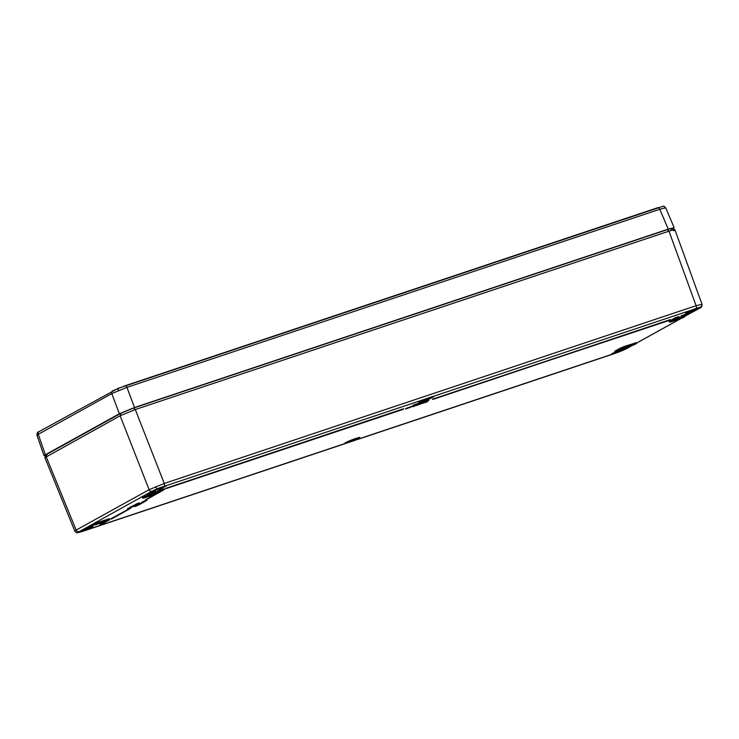 <?xml version="1.0" encoding="UTF-8"?>
<svg xmlns="http://www.w3.org/2000/svg" width="739" height="739" viewBox="0 0 739 739"><rect width="100%" height="100%" fill="white"/><g stroke="black" fill="none" stroke-linecap="round" stroke-linejoin="round"><path stroke-width="1.11" d="M665.22 207.751A2.402 2.309 -94.7 0 0 662.911 206.32C663.53 205.876 664.463 206.384 665.7 207.835L659.788 209.257L126.942 387.356L111.783 393.591L38.28 434.292C36.876 435.068 36.599 435.428 37.43 435.373M45.375 454.734L44.054 455.751L36.959 435.289C36.95 433.063 37.671 431.825 39.121 431.594A2.402 2.078 -119 0 0 38.28 434.292L45.375 454.734L119.348 413.757L111.783 393.591A2.402 2.078 61 0 1 112.614 390.885L112.614 390.885A2.402 2.078 61 0 1 112.91 390.746L125.048 385.767A2.402 1.192 71.5 0 1 125.15 385.721A2.402 1.192 71.5 0 1 126.942 387.356L134.507 407.531L668.25 229.127L659.788 209.257A2.402 1.192 71.5 0 0 657.996 207.613A2.402 1.192 71.5 0 0 657.895 207.659L125.251 385.693M44.054 455.751L45.772 455.612M665.7 207.835L674.171 227.732L672.804 228.776M674.171 227.732L668.25 229.127M134.507 407.531L119.348 413.757M135.126 506.427L136.706 505.919M137.787 505.199L134.526 506.631L137.787 505.199M134.304 506.575L136.604 505.809L134.175 506.354L137.417 504.774M137.722 504.626L138.442 504.192M138.858 504.266L138.184 504.155L138.895 503.878M140.428 503.462L143.495 502.372L140.41 503.416M142.701 502.428L142.119 502.169M143.578 501.356L146.904 500.127L143.597 501.513M414.884 404.778L412.852 405.665M417.914 403.642L424.509 401.6M424.592 401.859L428.989 400.104M406.792 408.085L408.685 407.429M411.106 406.884L411.817 406.736M413.378 405.877L415.3 405.221M416.094 405.6L417.692 404.954L416.251 405.148M419.724 403.596L419.142 403.836L419.854 403.697M422.957 403.208L425.221 401.961M136.133 504.081L139.394 502.769M133.759 505.402L132.632 505.938M133.731 505.402L135.255 504.82M92.587 526.658A7.796 0.619 158.9 0 1 87.211 529.3A7.796 0.619 158.9 0 1 79.369 532.043L77.918 532.459A8.037 0.637 -21.1 0 1 87.886 528.006A8.037 0.637 -21.1 0 1 91.414 527.72A8.037 0.637 -21.1 0 1 79.276 532.348L618.996 351.94A8.037 0.637 -21.1 0 1 611.947 354.147A8.037 0.637 -21.1 0 1 615.051 352.198L611.8 353.787M626.349 348.171L620.603 349.972A8.037 0.637 -21.1 0 1 626.506 348.245A8.037 0.637 -21.1 0 1 623.457 350.11L618.996 351.94L623.245 349.916A7.796 0.619 158.9 0 0 626.321 348.254M152.031 491.213L159.559 487.879L151.929 491.232L78.066 532.283M151.929 491.232A2.402 2.078 -119 0 1 149.102 489.689L164.27 483.463L696.101 305.697L702.022 304.311M685.764 312.809L700.627 307.369A8.037 0.637 -21.1 0 1 690.66 311.812A8.037 0.637 -21.1 0 1 687.141 312.107A8.037 0.637 -21.1 0 1 699.279 307.479L159.559 487.879M699.879 308.043A2.402 2.078 -119 0 1 699.574 308.181L684.545 316.504L699.879 308.043C701.265 307.923 701.985 306.676 702.032 304.311L674.91 229.774L672.111 228.462M673.589 230.78C676.213 229.21 674.679 229.339 668.989 231.159L135.302 409.545L120.134 415.771L44.885 457.672L74.833 531.129C76.089 532.616 77.022 533.133 77.632 532.68L82.556 531.387A2.402 1.192 71.5 0 1 82.445 531.406M75.313 531.212C74.473 531.267 74.75 530.898 76.145 530.103L149.102 489.689L120.134 415.771L121.085 413.184L133.602 408.039L667.289 229.653C671.982 228.148 673.238 228.046 671.086 229.349M44.885 457.672L46.067 454.91L47.148 454.143L121.085 413.184M163.882 489.837L155.68 493.818L155.061 492.719L160.502 489.708L163.938 488.719L160.502 489.708M618.072 351.367L623.744 348.226L635.688 343.94L621.869 348.706L615.532 352.217L618.109 351.358L623.744 348.226M106.185 521.226L100.578 524.339L109.455 519.979L108.864 520.025L108.633 519.074L96.791 522.759L109.538 518.667M678.901 317.678L669.95 322.075L683.769 317.308L673.266 320.8M110.85 518.806L129.473 508.617L110.85 518.806M110.822 518.806L130.47 508.146L110.924 518.87M138.128 505.18L138.784 504.719M138.248 504.94L141.01 503.767L139.32 504.284L140.013 503.739M138.036 504.709L140.872 503.629M138.507 504.811L137.907 504.866M136.161 505.698L138.128 504.986M139.505 504.053L137.805 504.94M139.671 504.146L140.308 504.081M139.422 503.98L141.934 503.241L139.865 503.527M138.35 504.109L138.904 504.137M140.539 503.333L142.322 502.631M140.992 503.425L141.657 503.01M139.791 503.499L140.355 503.305M144.567 501.541L142.812 502.28M142.839 502.344L144.391 501.596M142.091 502.335L142.655 502.308M143.763 501.55L146.849 500.155M146.793 500.432L143.717 501.43M144.881 501.218L144.244 501.476M142.248 501.947L143.477 501.495L142.248 501.947M141.999 502.058L143.985 501.605M129.02 508.146L131.172 507.388M127.459 508.728L132.577 506.723M134.064 506.104L130.406 507.074M131.514 506.732L130.415 507.074M418.357 403.614L415.041 404.833L418.376 403.272M413.258 405.258L415.872 404.113M415.78 404.279L413.267 405.314M418.283 403.984L420.399 402.931M420.214 403.051L418.376 404.067L420.445 403.051M424.325 401.785L422.071 402.552L423.105 402.108L422.579 401.97M422.597 402.367L421.932 402.201M421.83 402.783L420.094 403.365L421.655 402.33L420.251 403.429L424.491 401.665M420.861 402.792L421.72 402.275M427.576 400.603L427.05 400.473M427.077 400.871L426.412 400.704M424.842 401.573L427.096 401L424.98 402.635L427.632 401.406M426.154 401.074L424.805 401.443M405.803 408.916L407.004 408.15M405.766 408.824L405.277 408.87M408.926 407.642L407.669 408.094M407.965 408.177L409.046 407.688M405.637 408.769L409 407.54M410.551 406.977L409.498 407.817L411.346 406.81L410.154 406.875L411.521 406.358L411.087 406.921M410.182 406.866L411.466 406.385M409.267 407.586L410.607 407.041M411.706 406.635L411.198 406.893M411.115 406.912L411.826 406.764M415.53 405.434L414.274 405.887M414.561 406.117L412.944 406.635M412.242 406.561L415.66 405.471M418.801 403.974L417.387 404.667L418.801 403.974M416.316 405.212L417.517 404.75M416.242 405.074L417.572 404.824M417.692 404.954L419.863 403.716M418.911 404.048L417.886 405.009L418.911 404.048M418.662 404.39L419.244 403.928M421.609 403.374L420.315 403.559M418.81 404.584L420.26 403.91M423.124 403.115L424.325 402.672L423.096 403.051M423.114 403.254L424.158 402.644M424.796 402.45L428.971 400.168M422.819 403.014L424.334 402.312L422.911 403.097M422.394 403.365L424.343 402.173M427.465 401.683L426.883 401.998L427.391 401.157M136.309 504.164L139.237 502.862L136.272 504.146M139.191 502.973L136.124 503.97M134.683 504.82L137.362 504.063M133.925 505.587L132.937 505.892M132.29 506.141L133.251 506.15M136.789 505.485L137.334 505.245L136.789 505.485M165.758 488.387L166.312 488.322L165.758 488.387M155.486 494.188L145.334 499.961M164.169 489.338L164.815 489.126L164.206 489.458M165.638 488.405L403.642 408.713L166.423 488.146L403.06 409.406M433.331 399.06L670.347 319.839L433.331 399.06M432.768 399.365L670.365 319.71L432.888 399.429M142.83 502.483L144.687 501.504M142.784 502.511L141.943 502.261M139.514 504.275L141.038 503.749M138.987 504.266L137.759 504.848M137.445 505.18L139.449 504.423M137.925 504.903L137.445 505.162M137.195 505.476L138.572 505.005M137.408 503.85L136.484 504.155M134.156 505.531L135.486 505.014M135.505 505.005L134.082 505.485M136.761 504.589L133.916 505.494M133.232 506.049L135.902 505.07L133.168 505.993M132.992 506.178L134.128 505.55M132.9 506.372L130.6 507.268L132.918 506.28M133.648 506.15L130.785 507.203M131.81 506.972L133.741 506.095M130.397 507.37L129.076 508.136L132.586 506.908L129.445 507.961M127.718 508.903L131.136 507.711M415.226 405.609L415.983 405.656M417.747 404.944L419.29 404.021M417.507 404.778L416.694 405.175M406.635 408.695L409.203 407.623M408.722 407.679L409.221 407.494M413.249 406.487L415.604 405.332M412.907 406.653L415.808 405.415M415.327 405.471L415.835 405.286M421.627 403.614L420.657 403.836L421.72 403.531M420.371 403.808L419.946 404.122L420.325 403.66M422.44 403.282L424.389 402.663M427.419 401.545L426.274 401.905M427.585 400.612L428.805 400.289M426.542 401.055L426.052 401.175M422.071 402.552L421.572 402.672M415.845 404.732L416.676 404.399M416.824 404.335L417.84 403.9M415.133 404.917L417.027 404.381M414.958 404.806L416.704 404.519M417.092 404.344L418.172 403.743M420.279 403.226L418.348 403.873L420.491 402.912M419.66 403.54L418.45 403.817M420.14 403.152L419.493 403.337M413.23 405.314L414.57 405.037M414.505 404.981L413.942 405.148M135.874 505.735L137.278 505.282M137.232 505.596L137.75 505.3M141.999 503.111L139.93 503.638M143.994 501.596L142.359 502.271L143.588 501.578M144.89 501.421L145.694 500.94M135.015 505.18L135.893 504.876M409.351 407.743L410.533 406.949M415.9 405.12L419.216 403.891M425.535 402.358L424.565 402.422M428.057 400.704L426.597 401.295M426.579 401.305L427.096 401M423.53 402.09L422.56 402.552M412.87 405.341L415.928 404.085M662.911 206.32L118.166 388.335A2.402 0.628 -112.3 0 1 118.222 388.317M118.397 390.525A2.402 0.628 -112.3 0 1 118.166 388.335L39.121 431.594M61.531 446.171L106.702 421.156M145.694 404.002L386.811 323.405M414.08 314.297L655.197 233.7M385.001 323.987L145.722 403.993M384.991 323.987L386.765 323.423M653.572 234.217L414.117 314.278M134.48 506.649L137.796 505.421M623.245 349.916L632.639 345.261M636.464 343.136L680.711 318.629M699.574 308.181L700.35 307.285M157.352 493.449L145.472 500.026L154.774 494.419M128.891 507.952L130.304 507.259M130.267 507L132.881 505.975M415.808 404.344L418.209 403.318M409.378 407.429L410.441 406.838M411.891 406.662L413.609 405.942M415.946 405.092L418.209 404.122M136.401 504.395L135.108 504.608M132.161 506.178L132.706 505.929M669.95 320.19L432.472 399.217L670.458 319.544M359.487 437.368L355.819 438.439A8.037 0.637 -21.1 0 1 356.253 439.456A8.037 0.637 -21.1 0 1 344.79 443.289A8.037 0.637 -21.1 0 1 355.828 438.439L344.928 442.984M429.802 397.462A8.037 0.637 -21.1 0 1 430.227 398.487A8.037 0.637 -21.1 0 1 418.764 402.321A8.037 0.637 -21.1 0 1 429.802 397.462M95.072 524.921L94.416 524.404L89.068 526.602M153.555 491.86L149.38 494.169L153.555 491.86M689.311 312.773L683.113 315.765L687.288 313.456L680.924 316.015M628.566 346.619L623.337 348.457M615.217 351.256L623.605 346.665L635.752 342.887M100.264 523.378L99.663 523.406M94.158 523.988L96.791 522.759M669.645 321.114L675.455 317.585L678.892 316.597L669.904 321.022M679.058 317.576L683.834 316.255M142.239 497.356L155.061 492.719M681.09 316.043L689.21 312.911M147.357 494.446L155.476 491.315M89.234 526.639L94.601 524.838M685.847 312.865A7.796 0.619 158.9 0 0 693.274 310.583A7.796 0.619 158.9 0 0 700.295 307.285A2.402 2.309 -94.7 0 0 701.551 304.228M611.874 353.833A7.796 0.619 158.9 0 0 618.913 351.699M418.976 402.062A7.796 0.619 158.9 0 0 426.403 399.781A7.796 0.619 158.9 0 0 433.423 396.483M152.114 491.259A7.796 0.619 158.9 0 0 159.532 488.987A7.796 0.619 158.9 0 0 166.561 485.689M155.098 489.708L166.589 485.597M345.011 443.031A7.796 0.619 158.9 0 0 348.771 442.079A7.796 0.619 158.9 0 0 359.459 437.46M675.455 317.585L676.009 318.407L679.141 317.271L678.892 316.597M78.232 532.551A2.402 2.309 85.3 0 1 77.632 532.68M82.657 531.341A2.402 1.192 71.5 0 1 82.556 531.387L614.386 353.621A2.402 1.192 -108.5 0 0 614.488 353.575M626.626 348.586A2.402 2.078 -119 0 0 626.921 348.457L621.37 351.007A2.402 0.628 67.7 0 0 621.37 351.007A2.402 0.628 67.7 0 0 621.397 350.988M157.213 488.802A2.402 0.628 -112.3 0 1 155.735 486.668M667.289 229.653L668.989 231.159L696.101 305.697A2.402 1.192 71.5 0 1 695.898 308.477M670.522 322.028L669.673 321.918L676.296 318.564M133.602 408.039L135.302 409.545L164.27 483.463A2.402 1.192 -108.5 0 1 164.058 486.244M47.148 454.143L46.188 456.73L76.145 530.103A2.402 2.078 -119 0 0 78.971 531.637M155.68 493.818L142.655 498.16L155.504 493.606L161.056 490.53L160.788 489.855L155.236 492.931L143.089 497.116M161.342 490.687L164.187 489.403L163.938 488.719M145.084 497.365L144.872 496.128M669.95 322.075L669.118 321.096M674.421 320.163L684.665 316.819L684.416 316.144L677.912 318.223M683.769 317.308L683.547 316.07M673.174 320.846L678.836 317.715M614.285 353.639A2.402 1.192 -108.5 0 0 614.386 353.621L621.37 351.007M621.037 347.727L614.7 351.237M615.532 352.217L614.977 351.385L615.051 352.217L621.591 348.549L621.314 347.875L623.587 346.942L623.845 347.626L635.706 343.663L635.448 342.979L623.605 346.665M621.869 348.706L623.827 347.903M635.688 343.94L636.584 343.45L635.466 342.702M623.734 348.235L634.33 344.688M108.651 518.787L109.769 519.545L97.031 523.711L96.772 523.036L95.008 523.748M103.174 523.461L100.098 524.339L99.996 523.461M94.583 524.792L106.24 521.207L95.636 524.745L94.583 524.792L94.306 524.117M101.067 522.935L99.82 523.351M100.578 524.339L104.827 521.679M108.864 520.025L97.003 523.988M103.146 523.48L109.769 519.545M156.188 493.938L146.257 499.767L163.947 489.8M143.708 498.123L157.536 493.347M157.573 493.338L155.587 494.151M143.717 498.114L155.578 494.151M682.402 318.056L670.541 322.028M129.519 508.728L130.304 508.469L129.519 508.728M164.178 489.606L146.257 499.767M138.221 505.134L139.606 504.552M141.666 503.204L142.47 502.732M131.126 507.434L129.27 508.053M418.311 403.42L415.826 404.482M427.234 400.75L424.713 401.933M418.939 404.658L419.484 404.381M426.883 401.351L426.283 401.877M137.426 503.896L138.285 503.555M135.699 504.811L134.803 504.866M134.969 505.393L134.008 505.716M110.97 518.981L130.369 508.45L111.94 518.769M145.463 500.026L146.248 499.767M166.035 488.627L403.041 409.415M669.904 320.209L670.402 319.821M142.294 502.298L145.777 500.996M142.387 502.492L143.227 501.984M143.431 502.409L140.696 503.342M140.096 503.749L142.451 502.954M137.897 503.684L139.274 503.083M139.375 502.779L139.191 503.241M138.23 503.776L135.56 504.672M135.837 505.097L134.664 505.494M129.417 507.979L132.65 506.751M418.671 404.381L418.902 403.891M409.6 407.78L411.401 406.672M425.137 402.367L424.278 402.607M425.969 402.118L426.93 401.471M429.026 399.965L428.324 400.723M422.569 402.543L421.978 402.847M424.491 401.859L423.844 402.219M416.223 404.676L417.387 404.187M418.034 403.974L420.14 403.088M61.457 446.264L106.675 421.165M653.581 234.217L655.151 233.718M147.181 494.409L155.578 491.176M418.902 402.016L433.451 396.4M92.615 526.565L92.708 526.667C93.705 526.519 92.163 526.205 82.962 529.891L78.057 532.32M673.22 320.828L679.141 317.271M142.655 498.16L142.387 497.486M669.479 322.075L669.201 321.4M626.921 348.457L632.796 345.205M636.482 343.164L680.878 318.574M615.051 352.217L618.109 351.358M635.743 342.887L636.334 342.776M100.098 524.339L99.83 523.665M634.311 344.697L636.584 343.45M684.416 316.144L683.824 316.255M682.393 318.066L684.665 316.819M699.251 307.489L700.323 307.193M137.703 504.626L137.177 504.765L137.777 504.949M420.805 402.644L417.618 404.011M415.992 405.656L417.886 404.566M136.152 504.072L136.641 504.284M111.127 519.055L111.903 518.787M144.687 501.726L142.793 502.511M137.38 505.199L136.262 505.587M139.154 503.259L137.888 503.684M134.655 505.494L133.223 506.058M134.914 505.615L132.179 506.169M421.267 403.614L419.503 404.372M427.299 401.6L425.96 402.136M416.99 404.399L418.209 403.725M415.669 404.593L414.524 404.972M423.105 402.108L423.114 402.145C423.096 403.106 423.151 399.023 423.105 402.108L423.114 402.145C423.096 403.106 423.151 399.023 423.105 402.108"/></g></svg>
